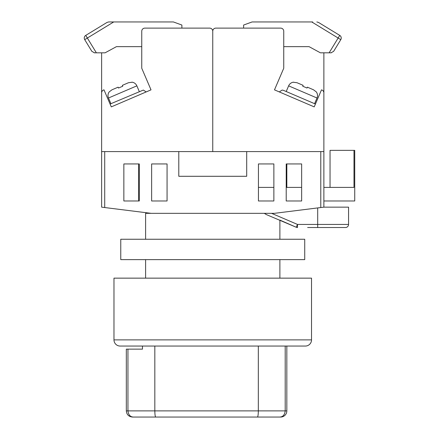 <?xml version="1.0" encoding="UTF-8"?>
<svg xmlns="http://www.w3.org/2000/svg" width="439" height="439" viewBox="0 0 439 439"><rect width="100%" height="100%" fill="white"/><g stroke="black" fill="none" stroke-linecap="round" stroke-linejoin="round"><path stroke-width="0.66" d="M104.712 207.537L101.628 207.153L101.628 151.592L104.712 151.592L104.712 207.537L151.016 213.327L145.611 213.327L145.611 239.255M145.611 259.625L145.611 278.145M271.554 213.327L297.505 224.439L296.232 227.254L279.884 220.093L279.884 239.255M279.884 259.625L279.884 278.145M138.669 163.939L138.669 200.98L123.853 200.98L139.284 200.98L139.284 163.939L123.853 163.939L123.853 200.98L123.853 163.939L138.669 163.939M286.212 187.398L301.648 187.398L301.648 163.939L286.212 163.939L286.212 200.98L301.648 200.98L301.648 163.939L286.832 163.939L286.832 187.398M320.783 151.592L323.872 151.592L323.872 207.153L320.783 207.537L320.783 151.592L246.702 151.592L246.702 176.286L178.794 176.286L178.794 151.592L104.712 151.592M151.016 213.327L274.485 213.327L320.783 207.537M167.067 163.939L151.631 163.939L151.631 200.98L167.067 200.98L167.067 163.939M273.865 163.939L258.434 163.939L258.434 200.98L273.865 200.98L273.865 163.939M264.223 213.327L266.517 214.655L296.232 227.254A3.084 3.084 0 0 0 297.505 227.523L297.505 224.439L348.566 224.439L348.566 207.153L348.566 224.439A3.089 3.089 0 0 1 345.477 227.523L307.635 227.523M328.987 227.523L326.989 227.523M325.54 227.523L322.994 227.523M321.458 227.523L311.405 227.523M323.872 207.153L348.566 207.153M258.434 200.98L273.865 200.98M286.212 200.98L301.648 200.98M258.434 187.398L273.865 187.398M323.872 187.398L353.982 187.398L353.982 150.357L354.739 150.357L354.739 200.98L323.872 200.98M353.982 150.357L330.046 150.357L330.046 187.398M323.872 151.592L323.872 92.859A3.089 3.089 0 0 0 321.496 89.858L314.203 106.88L274.485 89.858L283.742 68.254L283.742 31.213A3.089 3.089 0 0 0 280.658 28.123L215.834 28.123L243.618 28.123L243.618 25.039L252.096 21.95L312.667 21.95M215.834 28.123A3.084 3.084 0 0 0 212.75 31.213L212.75 151.592L246.702 151.592M323.872 52.817L323.872 111.023M314.203 106.88L274.485 89.858M293.581 82.153L293.581 82.153A6.173 6.173 0 0 0 288.637 85.852L286.206 91.526M288.637 85.852L317.013 98.007L314.576 103.681M317.013 98.007A6.173 6.173 0 0 0 316.278 91.877L313.495 89.786L307.382 87.169L307.009 88.047L302.751 86.225L307.009 88.047M303.129 85.342L297.016 82.724L303.129 85.342L302.751 86.225M293.532 82.269L297.016 82.724M307.382 87.169L313.495 89.786M282.156 90.061L279.319 91.932L282.156 90.061L283.369 90.308L315.421 104.043M283.742 46.644L309.056 46.644L320.404 52.817L331.346 52.801M329.135 52.817L339.753 35.394L339.001 34.939M311.767 21.95L340.785 39.642A3.089 3.089 0 0 0 339.753 35.394L318.44 22.4L316.832 21.95M329.684 29.259L318.44 22.4L329.684 29.259M331.017 52.817L333.651 51.336L340.785 39.642A3.089 3.089 0 0 0 341.235 38.034M305.352 346.053L120.149 346.053A6.173 6.173 0 0 1 113.975 339.879L113.975 278.145L311.525 278.145L311.525 339.879A6.173 6.173 0 0 1 305.352 346.053L289.916 346.053M120.149 346.053L135.58 346.053M154.824 346.053L154.824 410.877L127.947 410.877L127.947 349.142L142.477 349.142L142.477 346.053L285.202 346.053L285.202 410.877L286.832 410.877A6.173 6.173 0 0 1 280.658 417.05L132.496 417.05C128.742 416.682 126.684 414.625 126.322 410.877L127.947 410.877C128.429 414.844 130.224 416.902 133.324 417.05M286.832 410.877L286.832 346.053M257.424 417.05C257.967 416.655 258.269 414.597 258.324 410.877L154.824 410.877C154.885 414.597 155.186 416.655 155.73 417.05L279.824 417.05C282.93 416.902 284.719 414.844 285.202 410.877L258.324 410.877L258.324 346.053M127.947 349.142L126.322 349.142L126.322 410.877M120.763 239.255L304.732 239.255L304.732 259.625L120.763 259.625L120.763 239.255M141.753 46.644L116.445 46.644L105.091 52.817L94.478 52.817L91.844 51.336L84.716 39.642A3.089 3.089 0 0 1 85.742 35.394L86.494 34.939M94.149 52.801L94.478 52.817M96.36 52.817L87.35 38.034L84.716 39.642M108.669 21.95L107.061 22.4L85.742 35.394L87.35 38.034L113.728 21.95L108.669 21.95L173.4 21.95L181.883 25.039L181.883 28.123L209.661 28.123A3.084 3.084 0 0 1 212.75 31.213L212.75 151.592L178.794 151.592M113.728 21.95L112.828 21.95M101.628 151.592L101.628 92.859A3.089 3.089 0 0 1 103.999 89.858L111.292 106.88L151.016 89.858L141.753 68.254L141.753 31.213A3.089 3.089 0 0 1 144.843 28.123L209.661 28.123M212.75 68.254L212.75 31.213L212.75 68.254M101.628 52.817L101.628 111.023M111.292 106.88L146.182 91.932L143.344 90.061L146.182 91.932L151.016 89.858M110.079 104.043L143.344 90.061M131.914 82.153L131.914 82.153A6.173 6.173 0 0 1 136.858 85.852L139.289 91.526M136.858 85.852L108.488 98.007L110.919 103.681M108.488 98.007A6.173 6.173 0 0 1 109.218 91.877L112 89.786L118.113 87.169L118.492 88.047L122.744 86.225L118.492 88.047M128.484 82.724L122.371 85.342L128.484 82.724L131.969 82.269M122.371 85.342L122.744 86.225M118.113 87.169L112 89.786M317.699 227.523L317.699 207.927M345.477 227.523A3.089 3.089 0 0 0 348.566 224.439M113.975 339.879L311.525 339.879M84.261 38.034A3.089 3.089 0 0 1 85.742 35.394"/></g></svg>
